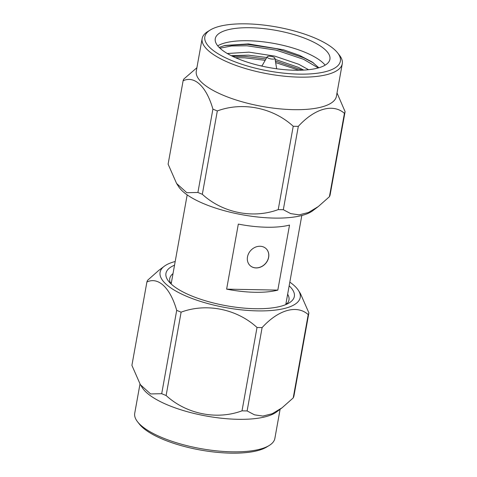 <?xml version="1.0" encoding="UTF-8"?>
<svg xmlns="http://www.w3.org/2000/svg" width="477" height="477" viewBox="0 0 477 477"><rect width="100%" height="100%" fill="white"/><g stroke="black" fill="none" stroke-linecap="round" stroke-linejoin="round"><path stroke-width="0.72" d="M266.065 248.624A11.645 9.88 -46.5 0 1 267.37 260.764A11.645 9.88 -46.5 0 1 256.06 267.877A11.645 9.88 -46.5 0 1 250.02 265.51M256.125 267.943A11.645 9.88 133.5 0 0 267.448 260.806A11.645 9.88 133.5 0 0 266.1 248.66A11.645 9.88 133.5 0 0 260.025 246.257A11.645 9.88 133.5 0 0 248.702 253.4A11.645 9.88 133.5 0 0 250.049 265.546A11.645 9.88 133.5 0 0 256.125 267.943M289.157 285.824A65.224 21.185 -169.8 0 1 289.151 302.913A65.224 21.185 -169.8 0 1 255.207 308.714A65.224 21.185 -169.8 0 1 168.572 281.215A65.224 21.185 -169.8 0 1 174.522 265.2M286.319 304.374A60.567 19.67 10.2 0 0 288.979 299.967A60.567 19.67 10.2 0 0 287.643 294.237M289.819 282.128A71.186 23.123 -169.8 0 1 298.423 290.415A71.186 23.123 -169.8 0 1 257.497 310.891A71.186 23.123 -169.8 0 1 181.773 294.13A71.186 23.123 -169.8 0 1 164.243 266.273A71.186 23.123 -169.8 0 1 175.19 261.503M247.116 410.93A82.485 26.79 -169.8 0 1 244.588 410.894A82.485 26.79 -169.8 0 1 242.018 410.828L257.02 327.478A82.485 26.79 10.2 0 0 259.583 327.55A82.485 26.79 10.2 0 0 262.111 327.58L247.116 410.93L254.485 414.835L262.887 416.075L272.272 413.714L282.098 407.775L293.212 397.925L308.214 314.582C296.956 304.517 278.514 309.633 262.111 327.58M308.214 314.582A82.485 26.79 10.2 0 0 308.893 312.852L293.898 396.202A82.485 26.79 -169.8 0 1 293.212 397.925M298.423 290.415L300.415 293.54L308.893 312.852M282.098 407.775L276.553 411.949A71.186 23.123 -169.8 0 1 237.987 419.307A71.186 23.123 -169.8 0 1 142.373 387.807L140.375 384.689L150.601 393.942L161.703 393.692L176.699 310.342A82.485 26.79 10.2 0 0 181.117 312.161L166.115 395.511C186.274 414.03 216.647 420.249 242.018 410.828M139.982 384.057L134.729 413.243A71.186 23.123 10.2 0 0 137.585 421.823A71.186 23.123 10.2 0 0 232.138 451.832A71.186 23.123 10.2 0 0 269.183 445.5A71.186 23.123 10.2 0 0 274.853 438.452L280.1 409.278M269.183 445.5L266.691 447.027A68.855 22.365 -169.8 0 1 230.85 453.15A68.855 22.365 -169.8 0 1 139.391 424.125L137.585 421.823M286.683 304.028A60.567 19.67 10.2 0 0 286.081 302.907M226.623 289.14A58.236 18.913 10.2 0 0 255.022 292.282A58.236 18.913 10.2 0 0 277.823 290.111L289.527 225.061A58.236 18.913 10.2 0 1 266.726 227.231A58.236 18.913 10.2 0 1 238.327 224.089L226.623 289.14L277.823 290.111M269.517 56.214A3.959 1.288 10.2 0 0 267.192 56.817A3.959 1.288 10.2 0 0 268.611 58.289A3.959 1.288 10.2 0 0 272.558 59.106A3.959 1.288 10.2 0 0 274.937 58.212A3.959 1.288 10.2 0 0 269.517 56.214M325.135 65.152A58.236 18.913 10.2 0 0 247.885 40.736A58.236 18.913 10.2 0 0 217.727 45.828M318.869 67.764L312.185 62.022L299.568 55.38L283.517 49.805L248.416 43.914L224.888 45.452L219.146 47.408M246.15 23.85A68.855 22.365 10.2 0 0 210.309 29.973A68.855 22.365 10.2 0 0 224.393 57.222A68.855 22.365 10.2 0 0 299.049 74.12A68.855 22.365 10.2 0 0 337.609 52.875A68.855 22.365 10.2 0 0 246.15 23.85M337.609 52.875L339.415 55.177A71.186 23.123 -169.8 0 1 342.271 63.757A71.186 23.123 -169.8 0 1 299.556 77.137A71.186 23.123 -169.8 0 1 202.147 38.548A71.186 23.123 -169.8 0 1 207.817 31.5L210.309 29.973M196.9 67.722L183.788 79.075A82.485 26.79 10.2 0 0 183.102 80.798L168.107 164.148L176.585 183.46L178.577 186.585A71.186 23.123 10.2 0 0 274.197 218.084A71.186 23.123 10.2 0 0 312.757 210.727L318.302 206.553L329.422 196.703L344.418 113.353C333.161 103.294 314.719 108.41 298.316 126.351L283.32 209.701L290.69 213.613L299.097 214.853L308.476 212.492L318.302 206.553M344.418 113.353A82.485 26.79 10.2 0 0 345.098 111.63L330.102 194.98A82.485 26.79 -169.8 0 1 329.422 196.703M283.32 209.701A82.485 26.79 -169.8 0 1 280.792 209.671A82.485 26.79 -169.8 0 1 278.228 209.606L293.224 126.256A82.485 26.79 10.2 0 0 295.788 126.322A82.485 26.79 10.2 0 0 298.316 126.351M202.147 38.548L196.297 71.073A71.186 23.123 10.2 0 0 293.701 109.662A71.186 23.123 10.2 0 0 336.416 96.282L342.271 63.757M337.018 92.943L345.098 111.63M232.615 56.34L245.071 56.381L265.975 58.951M275.396 60.99L302.299 70.167M235.519 57.681L244.808 57.842L265.194 60.317M275.658 62.582L298.942 70.256M224.142 45.637L247.241 44.331L276.493 48.69L303.855 57.842L313.61 63.018M219.957 48.201L231.744 45.947L246.979 45.798L276.231 50.151L303.593 59.303L318.254 67.943M294.971 70.244A58.236 18.913 10.2 0 0 329.917 59.297A58.236 18.913 10.2 0 0 250.228 27.726A58.236 18.913 10.2 0 0 215.282 38.673A58.236 18.913 10.2 0 0 294.971 70.244M227.308 53.513L249 52.154L274.692 56.101L298.727 64.27L308.559 69.708M259.446 65.552L261.968 65.963M231.232 55.654L248.457 55.165L266.798 57.508M275.128 59.357L298.185 67.281L303.748 70.095M202.326 194.288A82.485 26.79 -169.8 0 1 197.907 192.464L212.909 109.114A82.485 26.79 10.2 0 0 217.321 110.938L202.326 194.288C222.479 212.802 252.852 219.026 278.228 209.606M176.585 183.46L186.811 192.714L197.907 192.464M212.909 109.114C206.517 86.719 194.598 75.288 183.102 80.798M293.224 126.256C273.065 107.736 242.692 101.518 217.321 110.938M171.452 282.283A60.567 19.67 10.2 0 0 170.498 283.123M173.008 273.607A60.567 19.67 10.2 0 0 169.758 278.514A60.567 19.67 10.2 0 0 170.718 283.577M166.115 395.511A82.485 26.79 -169.8 0 1 161.703 393.692M176.699 310.342C170.313 287.941 158.394 276.511 146.898 282.02L131.902 365.37L140.375 384.689M146.898 282.02A82.485 26.79 10.2 0 1 147.578 280.297L158.698 270.447L164.243 266.273M257.02 327.478C236.86 308.965 206.487 302.74 181.117 312.161M171.148 283.982L187.181 194.872M267.192 56.817L261.885 66.112M274.937 58.212L276.672 68.777M285.777 304.606L301.81 215.497"/></g></svg>
